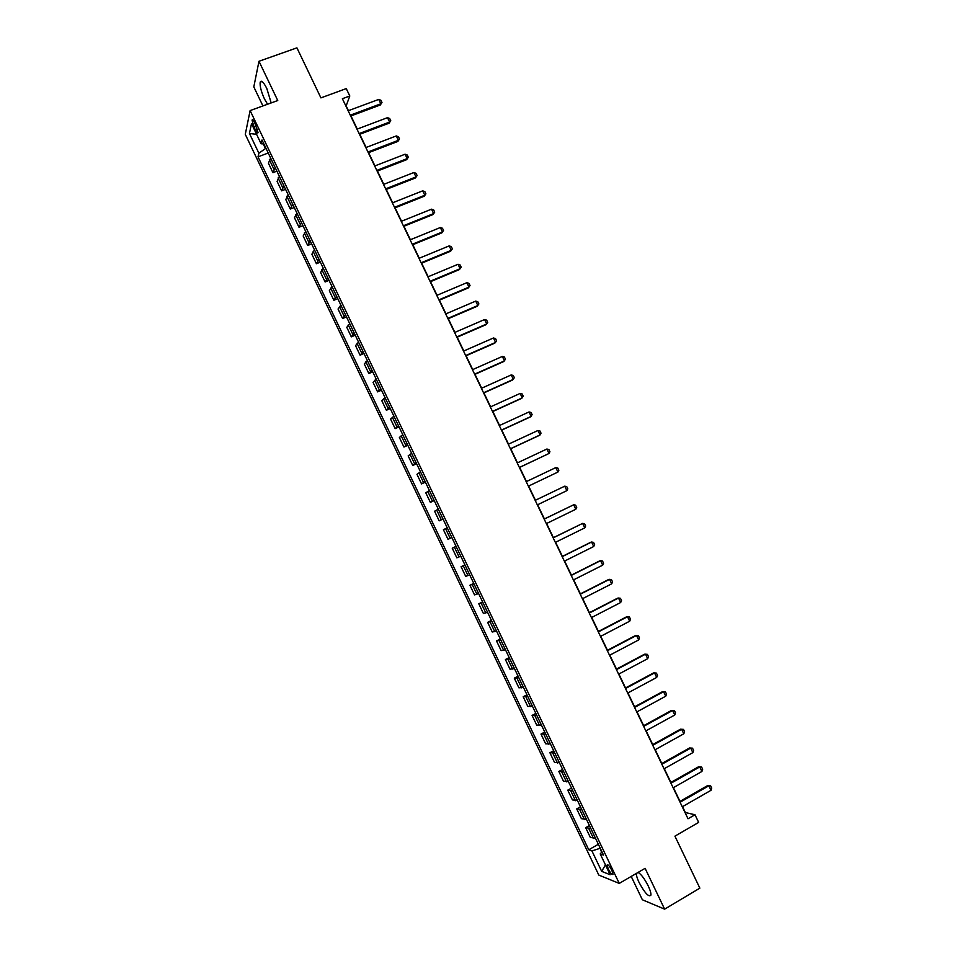 <?xml version="1.0" encoding="UTF-8"?>
<svg xmlns="http://www.w3.org/2000/svg" width="957" height="957" viewBox="0 0 957 957"><rect width="100%" height="100%" fill="white"/><g stroke="black" fill="none" stroke-linecap="round" stroke-linejoin="round"><path stroke-width="1.44" d="M636.369 873.418C636.249 875.344 637.147 878.347 639.049 882.414C644.898 893.204 648.858 897.439 650.927 895.118C651.107 893.24 650.222 890.201 648.26 886.003C644.623 878.849 641.238 874.315 638.116 872.401M271.178 102.925L266.8 88.463C263.45 81.931 261.237 79.838 260.184 82.194C259.754 86.034 261.177 91.609 264.455 98.93L267.565 104.241M611.858 870.356C609.442 865.87 607.851 864.111 607.085 865.092L608.257 868.968C610.674 873.442 612.253 875.2 613.03 874.219L611.858 870.356M631.213 876.433L642.374 899.771L664.625 909.15L699.854 888.144L674.924 836.155L698.658 822.398L694.985 814.754L685.356 812.541L682.52 806.643M245.279 134.339L598.795 875.069L619.251 883.407L250.124 110.581L245.279 134.339M250.124 110.581L277.757 100.533L258.976 61.272L253.808 86.884L262.912 105.928M258.976 61.272L296.921 47.85L320.918 97.889L346.255 88.594L349.795 95.975L342.379 98.715L688.023 818.773L694.985 814.754M253.844 126.707L255.411 129.996C256.799 132.712 257.684 133.585 258.079 132.616L254.718 122.687C253.342 119.972 252.457 119.111 252.062 120.08L253.844 126.707L256.225 125.834M263.223 143.873L265.46 148.562L258.88 153.216L258.019 156.84L588.746 849.768L598.364 844.277M258.88 153.216L249.442 133.466L251.512 123.68L261.105 143.789L263.881 143.897M601.989 851.85L600.206 853.907L603.532 855.103L262.003 139.985L261.105 143.789M600.206 853.907L610.147 874.734L601.69 871.372L591.928 850.917L588.746 849.768M664.625 909.15L645.102 868.334L619.251 883.407M348.444 110.677L346.147 105.904L349.795 95.975M679.996 801.38L673.405 787.647M670.905 782.431L664.302 768.674M661.813 763.507L655.198 749.702M652.734 744.594L646.095 730.765M643.666 725.693L637.015 711.841M634.599 706.816L627.936 692.928M625.543 687.951L618.868 674.027M616.499 669.099L609.8 655.15M607.456 650.27L600.757 636.297M598.436 631.464L591.713 617.456M589.404 612.659L582.669 598.627M580.397 593.89L573.638 579.822M571.389 575.121L564.618 561.029M562.393 556.376L555.61 542.26M553.397 537.655L546.603 523.503M544.413 518.945L537.607 504.758M535.442 500.248L528.635 486.048M526.47 481.538L519.675 467.387M517.486 462.841L510.715 448.737M508.514 444.156L501.779 430.112M499.554 425.482L492.843 411.498M490.606 406.833L483.919 392.896M481.658 388.207L474.995 374.319M472.722 369.581L466.083 355.753M463.798 350.98L457.183 337.211M454.874 332.402L448.283 318.681M445.962 313.824L439.395 300.163M437.05 295.282L430.518 281.669M428.162 276.74L421.654 263.187M419.262 258.223L412.79 244.729M410.386 239.729L403.926 226.271M401.509 221.234L395.085 207.848M392.645 202.776L386.245 189.426M383.793 184.318L377.417 171.028M374.941 165.884L368.589 152.653M366.1 147.462L359.772 134.291M357.272 129.063L350.968 115.941M600.218 848.153L601.558 852.34M258.019 156.84L268.223 153.012M270.616 158.013L268.427 163.216L272.936 172.667L276.896 171.159M595.529 838.332L590.325 837.399L585.672 827.649L589.416 825.532M586.485 819.407L581.378 818.654L576.724 808.904L580.468 806.799M577.454 800.495L572.43 799.908L567.776 790.171L571.532 788.089M568.434 781.606L563.482 781.187L558.84 771.462L562.608 769.392M559.414 762.729L554.558 762.49L549.916 752.764L553.684 750.719M550.407 743.864L545.634 743.792L540.992 734.091L544.772 732.057M541.411 725.023L536.721 725.131L532.08 715.417L535.872 713.408M532.427 706.194L527.809 706.469L523.18 696.78L526.972 694.782M523.443 687.389L518.909 687.832L514.292 678.154L518.084 676.168M514.459 668.596L510.021 669.206L505.404 659.54L509.196 657.579M505.499 649.827L501.133 650.604L496.516 640.939L500.332 639.001M496.539 631.058L492.257 632.015L487.651 622.361L491.467 620.435M487.592 612.324L483.393 613.449L478.787 603.795L482.603 601.893M478.644 593.603L474.54 594.895L469.935 585.253L473.763 583.363M469.708 574.894L465.688 576.353L461.083 566.723L464.911 564.857M460.784 556.196L456.836 557.835L452.242 548.205L456.082 546.351M451.871 537.523L448.008 539.329L443.414 529.711L447.23 527.821M442.959 518.873L439.179 520.835L443.019 519.017M439.179 520.835L434.586 511.229L438.33 509.172M434.047 500.224L430.363 502.365L434.215 500.559M430.363 502.365L425.769 492.771L429.43 490.546M425.159 481.61L421.547 483.907L425.41 482.125M421.547 483.907L416.965 474.325L420.542 471.933M416.271 462.997L412.742 465.473L416.606 463.702M412.742 465.473L408.161 455.891L411.654 453.331M407.395 444.407L403.95 447.051L407.814 445.292M403.95 447.051L399.368 437.481L402.777 434.753M398.519 425.829L395.157 428.64L399.033 426.906M395.157 428.64L390.588 419.082L393.913 416.187M389.666 407.275L386.377 410.254L390.265 408.531M386.377 410.254L381.807 400.696L385.061 397.633M380.802 388.733L377.608 391.88L381.496 390.169M377.608 391.88L373.039 382.333L376.209 379.104M371.962 370.215L368.84 373.517L372.728 371.83M368.84 373.517L364.282 363.983L367.368 360.586M363.122 351.709L360.083 355.179L363.983 353.504M360.083 355.179L355.526 345.656L358.528 342.092M354.293 333.215L351.327 336.852L355.238 335.201M351.327 336.852L346.781 327.33L349.7 323.61M345.465 314.745L342.594 318.549L346.506 316.911M342.594 318.549L338.048 309.039L340.883 305.139M336.649 296.287L333.849 300.259L337.773 298.632M333.849 300.259L329.316 290.749L332.067 286.693M327.844 277.841L325.129 281.98L329.052 280.377M325.129 281.98L320.595 272.482L323.275 268.259M319.052 259.419L316.408 263.725L320.344 262.134M316.408 263.725L311.874 254.227L314.47 249.849M310.259 241.008L307.699 245.47L311.635 243.903M307.699 245.47L303.166 235.996L305.69 231.45M301.467 222.622L298.991 227.252L302.938 225.696M298.991 227.252L294.469 217.777L296.909 213.064M292.698 204.248L290.294 209.033L294.254 207.502M290.294 209.033L285.784 199.57L288.141 194.702M283.93 185.885L281.609 190.838L285.569 189.319M281.609 190.838L277.099 181.387L279.372 176.351M275.173 167.547L272.936 172.667M456.142 546.483L452.242 548.205M465.066 565.168L461.083 566.723M474.002 583.866L469.935 585.253M482.938 602.587L478.787 603.795M491.886 621.32L487.651 622.361M500.834 640.066L496.516 640.939M509.794 658.835L505.404 659.54M518.766 677.616L514.292 678.154M527.75 696.409L523.18 696.78M536.733 715.226L532.08 715.417M545.729 734.067L540.992 734.091M554.737 752.92L549.916 752.764M563.745 771.785L558.84 771.462M572.764 790.673L567.776 790.171M581.796 809.574L576.724 808.904M590.828 828.487L585.672 827.649M591.928 850.917L599.704 848.44M256.596 134.339L249.442 133.466M601.69 871.372L605.446 864.877M348.169 110.773L378.733 99.408L380.934 100.294L381.987 102.483L380.336 104.971L350.693 116.036M378.733 99.408L380.838 103.787L350.286 115.187M381.987 102.483L380.336 104.971M356.997 129.159L387.501 117.663L389.702 118.524L390.755 120.714L389.092 123.19L359.509 134.387M387.501 117.663L389.619 122.041L359.114 133.585M390.755 120.714L389.092 123.19M365.837 147.569L396.294 135.93L398.483 136.779L399.536 138.968L397.861 141.433L368.325 152.749M396.294 135.93L398.399 140.32L367.955 151.984M399.536 138.968L397.861 141.433M374.677 165.992L405.086 154.221L407.263 155.034L408.316 157.235L406.641 159.675L377.142 171.136M405.086 154.221L407.203 158.611L376.795 170.406M408.316 157.235L406.641 159.675M383.53 184.426L413.891 172.523L416.056 173.325L417.108 175.514L415.422 177.954L385.982 189.534M413.891 172.523L416.008 176.913L385.647 188.852M417.108 175.514L415.422 177.954M392.382 202.872L422.695 190.838L424.86 191.615L425.913 193.816L424.226 196.233L394.822 207.944M422.695 190.838L424.812 195.24L394.511 207.31M425.913 193.816L424.226 196.233M401.246 221.342L431.511 209.176L433.665 209.93L434.717 212.131L433.019 214.535L403.663 226.378M431.511 209.176L433.629 213.578L403.375 225.78M434.717 212.131L433.019 214.535M410.122 239.836L440.34 227.527L442.481 228.256L443.534 230.458L441.835 232.862L412.527 244.836M440.34 227.527L442.457 231.941L412.252 244.274M443.534 230.458L441.835 232.862M418.999 258.33L449.18 245.901L451.297 246.607L452.362 248.808L450.651 251.189L421.391 263.295M449.18 245.901L451.297 250.303L421.14 262.78M427.899 276.848L458.02 264.288L460.126 264.969L461.19 267.17L459.468 269.551L430.255 281.777M458.02 264.288L460.138 268.702L430.028 281.298M436.787 295.39L466.86 282.686L468.966 283.344L470.031 285.545L468.308 287.913L439.143 300.271M466.86 282.686L468.99 287.1L438.928 299.84M445.699 313.944L475.725 301.096L477.818 301.742L478.883 303.943L477.148 306.3L448.02 318.789M475.725 301.096L477.842 305.522L447.84 318.394M454.611 332.51L484.589 319.53L486.67 320.152L487.735 322.353L485.989 324.698L456.92 337.319M484.589 319.53L486.718 323.956L456.752 336.972M463.535 351.099L493.453 337.988L495.535 338.575L496.599 340.788L494.853 343.108L465.82 355.872M493.453 337.988L495.594 342.415L465.676 355.561M472.459 369.701L502.341 356.447L504.399 357.021L505.463 359.234L503.717 361.543L474.732 374.438M502.341 356.447L504.471 360.885L474.612 374.163M481.395 388.315L511.229 374.929L513.287 375.479L514.352 377.692L512.581 380.001L483.656 393.016M511.229 374.929L513.359 379.379L483.548 392.789M490.343 406.952L520.13 393.435L522.163 393.961L523.24 396.174L521.469 398.459L492.58 411.618M520.13 393.435L522.259 397.873L492.496 411.426M499.303 425.602L529.03 411.953L531.063 412.455L532.128 414.668L530.357 416.941L501.516 430.231M529.03 411.953L531.171 416.403L501.444 430.088M508.263 444.275L537.942 430.483L539.963 430.961L541.028 433.186L539.246 435.447L510.464 448.857M537.942 430.483L540.083 434.933L510.416 448.761M517.235 462.961L546.866 449.036L548.875 449.491L549.94 451.716L549.007 453.486L519.412 467.506M546.866 449.036L549.007 453.486L519.388 467.447M555.79 467.602L557.787 468.033L558.864 470.258L557.931 472.052L528.372 486.18L557.931 472.052L555.79 467.602L526.206 481.67M566.867 490.642L564.726 486.18L535.19 500.367L564.726 486.18L566.723 486.587L567.788 488.812L566.867 490.642L537.356 504.877M544.186 519.125L573.674 504.782L575.647 505.164L576.724 507.389L575.815 509.244L546.351 523.623M575.815 509.244L573.674 504.782L544.162 519.065M553.194 537.882L582.622 523.395L584.595 523.754L585.672 525.991L584.775 527.869L555.359 542.38M584.775 527.869L582.622 523.395L553.146 537.774M562.202 556.651L591.582 542.033L593.543 542.368L594.62 544.605L593.735 546.507L564.367 561.161M593.735 546.507L591.582 542.033L590.648 542.32L562.13 556.507M571.221 575.432L600.553 560.682L602.503 560.993L603.58 563.23L602.707 565.156L573.387 579.954M602.707 565.156L600.553 560.682L599.596 560.934L571.138 575.253M580.253 594.237L609.525 579.344L611.475 579.631L612.552 581.88L611.69 583.83L582.418 598.759M611.69 583.83L609.525 579.344L608.556 579.559L580.133 594.01M589.285 613.066L618.509 598.029L620.447 598.292L621.524 600.541L620.674 602.515L591.45 617.588M620.674 602.515L618.509 598.029L617.516 598.209L589.153 612.791M598.328 631.907L627.505 616.727L629.431 616.978L630.507 619.215L629.67 621.225L600.494 636.429M629.67 621.225L627.505 616.727L626.488 616.87L598.173 631.596M607.372 650.76L636.513 635.448L638.415 635.663L639.491 637.912L638.666 639.946L609.549 655.294M638.666 639.946L636.513 635.448L635.472 635.556L607.205 650.401M616.44 669.637L645.52 654.181L647.411 654.373L648.499 656.622L647.686 658.679L618.617 674.171M647.686 658.679L645.52 654.181L644.468 654.241L616.248 669.23M625.507 688.526L654.54 672.927L656.418 673.106L657.507 675.355L656.705 677.436L627.684 693.059M656.705 677.436L654.54 672.927L653.464 672.962L625.292 688.083M634.587 707.426L663.56 691.696L665.438 691.851L666.515 694.1L665.725 696.206L636.764 711.972M665.725 696.206L663.56 691.696L662.471 691.684L634.347 706.948M643.666 726.351L672.592 710.489L674.458 710.608L675.546 712.857L674.757 714.999L645.843 730.897M674.757 714.999L672.592 710.489L671.479 710.429L643.415 725.825M652.758 745.3L681.635 729.282L680.511 729.198L683.489 729.39L684.578 731.638L683.8 733.804L654.947 749.845M652.483 744.725L680.511 729.198M683.8 733.804L681.635 729.282L683.489 729.39M661.861 764.26L690.679 748.099L689.53 747.979L692.533 748.183L693.61 750.432L692.856 752.621L664.05 768.806M661.562 763.638L689.53 747.979M692.856 752.621L690.679 748.099L692.533 748.183M670.965 783.233L699.746 766.94L698.574 766.772L701.577 766.988L702.665 769.249L701.924 771.462L673.154 787.79M670.654 782.575L698.574 766.772M701.924 771.462L699.746 766.94L701.577 766.988M680.08 802.229L708.814 785.793L707.618 785.589L710.632 785.817L711.721 788.078L710.991 790.315L682.269 806.787M679.745 801.523L707.618 785.589M710.991 790.315L708.814 785.793L710.632 785.817M273.893 169.162L269.348 159.64M282.626 187.464L278.08 177.942M291.371 205.779L286.825 196.245M300.127 224.117L295.581 214.571M308.896 242.468L304.338 232.922M317.664 260.83L313.106 251.272M326.445 279.217L321.875 269.659M335.237 297.615L330.667 288.045M344.03 316.037L339.448 306.455M352.834 334.46L348.252 324.878M361.638 352.918L357.057 343.324M370.455 371.376L365.873 361.782M379.283 389.858L374.689 380.252M388.123 408.364L383.518 398.746M396.964 426.882L392.358 417.252M405.804 445.412L401.21 435.77M414.668 463.966L410.063 454.312M423.532 482.531L418.927 472.866M432.408 501.109L427.791 491.443M441.285 519.711L436.667 510.033M450.173 538.324L445.555 528.635M459.073 556.95L454.443 547.26M467.985 575.6L463.355 565.91M476.897 594.273L472.256 584.56M485.821 612.958L481.18 603.233M494.745 631.656L490.104 621.93M503.681 650.365L499.04 640.628M512.629 669.099L507.976 659.361M521.589 687.856L516.924 678.094M530.549 706.613L525.883 696.852M539.521 725.406L534.855 715.633M548.493 744.199L543.827 734.426M557.476 763.016L552.811 753.231M566.472 781.857L561.795 772.06M575.48 800.71L570.791 790.901M584.488 819.575L579.798 809.766M593.507 838.464L588.818 828.642M257.553 129.207L255.411 129.996M262.086 81.512L260.184 82.194M607.743 864.721L607.085 865.092M252.804 119.804L252.062 120.08"/></g></svg>
